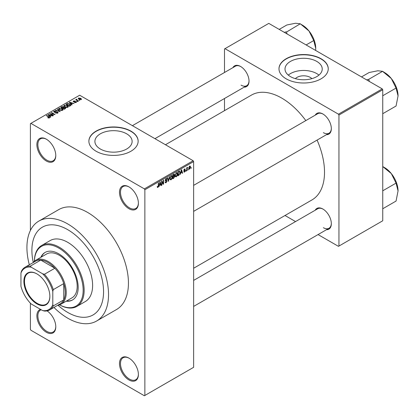 <?xml version="1.0" encoding="UTF-8"?>
<svg xmlns="http://www.w3.org/2000/svg" width="419" height="419" viewBox="0 0 419 419"><rect width="100%" height="100%" fill="white"/><g stroke="black" fill="none" stroke-linecap="round" stroke-linejoin="round"><path stroke-width="0.63" d="M128.942 208.709A13.371 7.72 60 0 1 119.483 192.331A13.371 7.72 60 0 1 128.942 186.869L128.942 186.869A13.371 7.72 60 0 1 138.396 203.246A13.371 7.72 60 0 1 128.942 208.709M129.193 187.021A12.67 7.312 -120 0 0 123.102 186.528A12.67 7.312 -120 0 0 121.164 196.684A12.67 7.312 -120 0 0 129.44 207.845A12.67 7.312 -120 0 0 135.772 208.473A12.67 7.312 -120 0 0 138.396 202.953M128.942 379.949A13.371 7.72 60 0 1 119.483 363.572A13.371 7.72 60 0 1 128.942 358.114L128.942 358.114A13.371 7.72 60 0 1 138.396 374.492A13.371 7.72 60 0 1 128.942 379.949M129.193 358.266A12.67 7.312 -120 0 0 123.102 357.774A12.67 7.312 -120 0 0 121.164 367.924A12.67 7.312 -120 0 0 129.44 379.09A12.67 7.312 -120 0 0 135.772 379.719A12.67 7.312 -120 0 0 138.396 374.198M47.08 310.888A13.371 7.72 60 0 1 55.785 326.799A13.371 7.72 60 0 1 46.331 332.257A13.371 7.72 60 0 1 37.385 319.718A13.371 7.72 60 0 1 40.528 309.369M41.198 309.756A12.67 7.312 -120 0 0 40.496 310.081A12.67 7.312 -120 0 0 38.553 320.231A12.67 7.312 -120 0 0 46.828 331.392A12.67 7.312 -120 0 0 53.161 332.021A12.67 7.312 -120 0 0 55.785 326.506M46.331 161.011A13.371 7.72 60 0 1 36.877 144.634A13.371 7.72 60 0 1 46.331 139.176L46.331 139.176A13.371 7.72 60 0 1 55.785 155.554A13.371 7.72 60 0 1 46.331 161.011M46.582 139.323A12.67 7.312 -120 0 0 40.496 138.836A12.67 7.312 -120 0 0 38.553 148.986A12.67 7.312 -120 0 0 46.828 160.152A12.67 7.312 -120 0 0 53.161 160.776A12.67 7.312 -120 0 0 55.785 155.26M295.379 78.646A9.349 5.395 180 0 1 310.228 77.379A9.349 5.395 180 0 1 311.856 78.646M316.774 61.415A18.609 10.742 0 0 0 296.495 59.089A18.609 10.742 0 0 0 285.009 69.015A18.609 10.742 0 0 0 290.461 76.609A18.609 10.742 0 0 0 310.741 78.94A18.609 10.742 0 0 0 322.227 69.015A18.609 10.742 0 0 0 316.774 61.415M318.948 75.106A18.609 10.742 0 0 0 316.774 73.597A18.609 10.742 0 0 0 288.288 75.106M321.038 58.728A24.632 14.22 0 0 0 294.19 55.643A24.632 14.22 0 0 0 278.986 68.784A24.632 14.22 0 0 0 286.198 78.84A24.632 14.22 0 0 0 313.045 81.92A24.632 14.22 0 0 0 328.25 68.784A24.632 14.22 0 0 0 321.038 58.728M328.25 68.899A24.632 14.22 0 0 0 321.038 58.959A24.632 14.22 0 0 0 294.285 55.853A24.632 14.22 0 0 0 278.986 68.899M100.356 149.012A18.609 10.742 180 0 1 94.904 141.418A18.609 10.742 180 0 1 106.395 131.493A18.609 10.742 180 0 1 126.674 133.818A18.609 10.742 180 0 1 132.121 141.418A18.609 10.742 180 0 1 120.635 151.343A18.609 10.742 180 0 1 100.356 149.012M130.932 131.131A24.632 14.22 0 0 0 104.085 128.046A24.632 14.22 0 0 0 88.88 141.187A24.632 14.22 0 0 0 96.098 151.243A24.632 14.22 0 0 0 122.94 154.323A24.632 14.22 0 0 0 138.144 141.187A24.632 14.22 0 0 0 130.932 131.131M138.144 141.303A24.632 14.22 0 0 0 130.932 131.362A24.632 14.22 0 0 0 104.179 128.256A24.632 14.22 0 0 0 88.88 141.303M315.224 115.162A11.962 6.908 60 0 1 322.876 113.978L322.876 113.978A11.962 6.908 60 0 1 331.335 128.633A11.962 6.908 60 0 1 326.485 134.667M323.128 114.13A11.261 6.5 -120 0 0 317.743 113.706L193.636 185.36M232.912 67.642A11.962 6.908 60 0 1 240.564 66.453L240.564 66.453A11.962 6.908 60 0 1 249.027 81.108A11.962 6.908 60 0 1 244.172 87.142M240.82 66.605A11.261 6.5 -120 0 0 235.431 66.186L132.409 125.663M315.224 210.207A11.962 6.908 60 0 1 322.876 209.023L322.876 209.023A11.962 6.908 60 0 1 331.335 223.678A11.962 6.908 60 0 1 326.485 229.712M323.128 209.175A11.261 6.5 -120 0 0 317.743 208.756L193.636 280.405M53.951 307.452A57.712 33.321 -120 0 0 67.731 318.178A57.712 33.321 -120 0 0 96.585 321.033A57.712 33.321 -120 0 0 105.431 274.791A57.712 33.321 -120 0 0 67.731 223.935A57.712 33.321 -120 0 0 38.873 221.075A57.712 33.321 -120 0 0 29.32 264.787M96.585 321.033L116.492 309.541A57.712 33.321 -120 0 0 125.339 263.3A57.712 33.321 -120 0 0 87.634 212.443A57.712 33.321 -120 0 0 58.78 209.584L38.873 221.075M193.636 268.254L311.982 199.926A60.525 34.945 -120 0 0 317.083 140.093M305.823 120.588A60.525 34.945 -120 0 0 281.72 98.088A60.525 34.945 -120 0 0 251.458 95.092L165.458 144.744M67.731 229.68A50.673 29.257 -120 0 0 42.392 227.171A50.673 29.257 -120 0 0 33.242 262.383A50.673 29.257 -120 0 1 42.392 227.171A50.673 29.257 -120 0 1 67.731 229.68A50.673 29.257 -120 0 1 100.832 274.335A50.673 29.257 -120 0 1 93.065 314.941A50.673 29.257 -120 0 0 100.832 274.335A50.673 29.257 -120 0 0 67.731 229.68M58 305.257A50.673 29.257 -120 0 0 67.731 312.433A50.673 29.257 -120 0 0 93.065 314.941A50.673 29.257 -120 0 1 67.731 312.433A50.673 29.257 -120 0 1 58 305.257M188.299 169.266L187.979 170.025L188.299 169.266M187.031 169.056L187.031 170.57L186.712 170.753L186.712 167.83L187.031 167.647L187.031 168.113L187.712 167.359L187.031 169.056L186.712 168.873M186.125 170.517L185.811 171.277L186.125 170.517M183.779 171.617L184.549 172.057L183.773 171.565L184.57 171.628L184.915 170.711L183.821 170.282L184.533 169.035L185.062 168.962L185.266 169.449L184.543 169.449L184.135 170.041L185.13 170.156L185.313 170.669L184.549 172.057L184.03 172.136M184.088 171.329L184.57 171.628M184.004 170.737L183.821 170.282L184.601 170.727M184.952 169.685L184.234 169.266M183.873 169.889L184.24 170.224M180.898 172.911L180.29 174.461L181.254 169.884L181.584 169.69L182.595 173.131L182.265 173.325L181.993 172.277L180.647 172.769M176.31 176.813L175.399 176.708L175.09 175.509L176.31 172.686L177.038 172.623L177.53 174.047L177.216 175.676L176.31 176.813L175.147 176.142M171.104 179.819L170.198 179.709L169.884 178.515L171.109 175.692L171.832 175.624L172.329 177.054L172.015 178.677L171.104 179.819L169.946 179.149M157.256 187.068L157.9 187.44L157.408 187.445L157.219 186.581L157.534 186.35L157.916 186.963L158.256 186.46L158.303 183.134L158.618 182.951L158.618 185.685L157.9 187.44L157.408 187.445M157.219 186.712L157.916 186.963M144.366 188.88L193.138 160.723L193.636 161.587L193.636 367.311L144.864 395.468L144.864 189.744L144.366 188.88L30.901 123.375L30.404 123.663L30.404 230.455M193.636 161.587L144.864 189.744M159.539 185.24L158.937 186.79L159.901 182.213L160.231 182.019L161.242 185.46L160.912 185.654L160.639 184.606L159.293 185.098M161.923 181.846L161.923 185.067L161.603 185.25L161.603 181.228L161.944 181.034L163.279 183.485L163.279 180.264L163.593 180.081L163.593 184.103L163.258 184.297L161.603 181.668M166.809 181.139L165.432 180.835L165.18 180.212L166.081 178.594L166.741 178.504L167.034 179.243L166.72 179.479L166.092 179.054L165.594 180.395L166.642 180.27L167.123 180.95L166.139 182.684L165.421 182.784L165.091 181.935L165.405 181.699L165.636 182.26L166.165 182.202L166.809 181.139L166.003 180.4M165.966 178.662L166.526 178.986L165.741 178.855M165.62 180.411L165.18 180.16L166.097 180.38M169.674 176.572L168.37 181.343L167.432 177.866L167.757 177.677L168.506 180.799L169.344 176.76L169.674 176.572M174.079 175.634L174.723 176.493L173.759 178.232L172.78 178.798L172.78 174.775L174.377 174.095L174.477 175.797M179.369 171.046L180.107 172.534L178.913 175.257L177.981 175.797L177.981 171.774L179.662 171.093M190.514 167.066L189.634 169.124L189.1 169.176L188.749 168.119L189.634 166.092L190.174 166.044L190.514 167.066L190.168 166.867M191.284 167.542L190.964 168.297L191.284 167.542M30.404 303.188L30.404 329.381L30.901 330.245L144.366 395.756L144.864 395.468M79.809 100.309L78.997 100.204L79.809 100.309M77.635 101.56L76.824 101.456L77.635 101.56M72.136 104.74L71.801 104.933L69.282 102.367L69.612 102.173L74.111 103.598L72.461 103.352L71.366 103.98L72.136 104.74M68.239 106.887L68.239 106.426L67.868 107.259L66.412 107.468L64.903 106.955L63.871 105.787L64.296 105.19L67.302 105.52L68.287 106.667M63.039 109.888L63.039 109.427L62.661 110.26L61.205 110.469L59.702 109.961L58.67 108.793L59.089 108.196L62.101 108.526L63.086 109.668M57.696 113.13L55.47 113.057L57.314 112.879L57.361 112.161L54.114 112.172L53.669 111.606L54.061 111.098L56.057 111.15L54.48 111.328L54.444 111.993L57.67 111.978L58.131 112.575L57.696 113.13M57.314 113.292L57.361 112.161M54.48 111.328L54.444 112.318M50.778 117.069L50.448 117.262L47.928 114.691L48.258 114.502L52.752 115.927L51.108 115.675L50.013 116.309L50.778 117.069M193.138 160.723L79.673 95.218L30.901 123.375M48.714 118.027L47.687 117.65L49.065 117.639L49.143 117.294L46.331 115.613L46.645 115.435L49.013 116.796L49.458 117.886L48.714 118.027M49.065 118.022L49.143 117.294M49.741 117.519L49.458 117.886M53.433 115.539L53.119 115.717L49.631 113.706L54.098 114.356L51.307 112.742L51.626 112.559L55.109 114.57L50.647 113.926L53.433 115.539M60.189 111.637L55.46 110.344L55.785 110.155L59.608 111.501L57.372 109.244L57.702 109.05L60.189 111.637M65.275 108.699L64.29 109.27L60.807 107.259L61.792 106.688L63.536 106.693L63.929 107.311L65.212 107.552L65.731 108.181L65.275 108.699M63.945 107.206L63.929 107.631M70.423 105.729L69.496 106.264L66.008 104.252L67.464 103.488L69.858 104.022L70.905 105.153L70.423 105.729M76.101 102.503L74.514 102.477L75.76 102.278L75.797 101.807L73.472 101.822L73.466 100.995L74.922 100.989L73.838 101.194L73.739 101.613L76.049 101.587L76.436 102.074L76.101 102.503M75.76 102.639L75.797 101.807M73.142 101.393L73.466 100.995L73.466 101.817M73.838 101.194L73.739 101.937M78.542 101.042L78.227 101.225L75.692 99.759L76.415 99.811L76.342 99.334L76.777 99.24L77.049 99.497L76.771 99.947L78.542 101.042M76.415 100.178L76.342 99.717M76.777 99.607L76.771 100.382M81.186 99.565L78.997 99.319L78.248 98.491L78.563 98.051L80.731 98.282L81.506 99.12L81.186 99.565M382.248 88.896L382.746 89.755L338.95 115.042L338.452 114.178L382.248 88.896L268.783 23.385L224.49 48.96L224.49 72.503M224.49 98.507L224.49 110.663M338.95 115.042L338.95 246.058L338.452 246.346L318.063 234.577M295.542 221.572L285.014 215.497M338.95 246.058L382.746 220.776L382.746 89.755M338.452 114.178L224.987 48.672M323.374 132.655A11.261 6.5 -120 0 0 329.004 133.211A11.261 6.5 -120 0 0 331.335 128.34M241.061 85.13A11.261 6.5 -120 0 0 246.691 85.691A11.261 6.5 -120 0 0 249.022 80.815M323.374 227.7A11.261 6.5 -120 0 0 329.004 228.255A11.261 6.5 -120 0 0 331.335 223.385M47.96 117.797L47.96 117.446M46.645 115.796L46.645 115.435M48.258 115.031L48.258 114.502M50.013 116.817L50.013 116.309M48.992 115.256L49.714 116.016L50.594 115.503L48.478 114.79L48.992 115.78M49.714 116.513L49.714 116.016M48.478 115.256L48.478 114.79M50.594 115.974L50.594 115.503M49.971 113.905L49.971 113.512M54.098 114.633L54.098 114.356M51.626 112.926L51.626 112.559M50.647 114.293L50.647 113.926M55.743 113.188L55.743 112.847M54.061 112.14L54.061 111.098M54.899 112.402L54.899 112.14M56.361 112.103L56.361 111.773M57.67 113.14L57.67 111.978M55.785 110.454L55.785 110.155M57.702 109.579L57.702 109.05M59.089 109.537L59.089 108.196M62.101 108.914L62.101 108.526M59.498 108.432L59.179 108.882L60.022 109.783L62.253 110.024L62.567 109.579L60.849 108.327L59.498 108.432M60.022 110.129L60.022 109.783M62.253 110.427L62.253 110.024M61.792 107.159L61.792 106.688M63.531 107.196L63.536 106.693M65.207 108.102L65.212 107.552M61.53 107.311L62.572 107.908L63.468 107.353L63.279 106.908L62.085 106.992L61.53 107.673M62.572 108.275L62.572 107.908M63.468 107.866L63.279 106.908M62.981 108.144L64.201 108.851L65.155 108.249L64.898 107.741L63.604 107.783L62.981 108.511M64.201 109.218L64.201 108.851M65.155 108.767L64.898 107.741M64.872 108.935L64.872 108.463M64.296 106.531L64.296 105.19M67.302 105.907L67.302 105.52M64.704 105.426L64.379 105.876L65.223 106.777L67.454 107.023L67.768 106.573L66.055 105.321L64.704 105.426M65.223 107.123L65.223 106.777M67.454 107.426L67.454 107.023M67.464 103.891L67.464 103.488M69.858 104.404L69.858 104.022M66.736 104.305L69.402 105.845L70.261 104.766L67.815 103.76L66.736 104.305L66.736 104.671M69.402 106.211L69.402 105.845M70.392 105.745L70.261 104.766M69.973 105.986L69.973 105.52M69.612 102.702L69.612 102.173M71.366 104.488L71.366 103.98M70.35 102.927L71.068 103.687L71.948 103.174L69.832 102.466L70.35 103.451M71.068 104.184L71.068 103.687M69.832 102.927L69.832 102.466M71.948 103.645L71.948 103.174M74.786 102.582L74.786 102.267M74.053 101.995L74.053 101.67M76.049 102.529L76.049 101.587M77.138 101.639L77.138 101.278M76.007 99.942L76.007 99.575M76.777 99.602L76.777 99.24M77.227 100.649L77.227 100.282M79.311 100.387L79.311 100.021M78.563 99.02L78.563 98.051M80.731 98.675L80.731 98.282M80.836 99.701L80.443 98.481L78.919 98.266L78.741 99.156M78.919 98.266L79.311 99.13L81.008 99.094L81.008 99.649M79.311 99.481L79.311 99.13M160.791 185.198L161.242 185.46M160.231 184.37L160.639 184.606M159.943 183.37L159.649 184.711L160.529 184.198L160.089 182.522L159.943 183.37L159.686 183.218M161.603 184.884L161.923 185.067M162.603 183.098L163.279 183.485M162.944 183.726L163.593 184.103M165.096 182.087L166.139 182.684M165.997 178.646L167.034 179.243M165.212 179.882L165.495 180.044M166.123 180.369L167.123 180.95M168.255 180.924L168.679 181.165M168.171 180.605L168.506 180.799M171.989 176.86L172.329 177.054M170.763 175.959L171.109 176.158L170.203 178.337L170.57 179.395L171.104 179.348L172.01 177.221L171.879 176.394L171.015 175.75M169.894 178.159L170.203 178.337M171.879 176.394L171.109 176.158M173.759 174.21L174.634 174.718M173.712 175.912L174.723 176.493M172.78 174.88L173.094 175.063L173.094 176.268L173.691 175.922L174.32 174.964L173.649 174.278M172.78 176.085L173.094 176.268M174.32 174.964L173.649 174.744L173.094 175.063M172.78 176.551L173.094 176.734L173.094 178.148L173.77 177.761L174.409 176.682L173.686 175.922M172.78 177.965L173.094 178.148M173.314 176.142L173.723 176.373L173.094 176.734M174.409 176.682L173.723 176.373M177.195 173.854L177.53 174.047M175.964 172.953L176.315 173.157L175.404 175.331L175.771 176.389L176.305 176.347L177.216 174.22L177.08 173.387L176.216 172.743M175.1 175.158L175.404 175.331M177.08 173.387L176.315 173.157M178.504 175.027L178.913 175.257M179.777 172.345L180.107 172.534M178.3 172.062L178.3 175.142L179.667 173.77L179.793 172.712L179.311 171.554L177.981 171.879M177.981 174.959L178.3 175.142M178.452 171.502L178.861 171.738M178.834 171.282L179.463 171.596L178.876 171.256M182.145 172.869L182.595 173.131M181.584 172.047L181.993 172.277M181.296 171.041L181.003 172.382L181.883 171.874L181.443 170.193L181.296 171.041L181.039 170.889M183.831 170.083L184.915 170.711M184.543 169.03L185.266 169.449M184.496 170.203L185.313 170.669M185.811 170.91L186.125 171.093M186.712 170.386L187.031 170.57M186.712 167.93L187.031 168.113M187.214 167.595L187.618 167.83M186.712 168.208L187.089 168.422M187.979 169.658L188.299 169.842M188.791 168.637L189.634 169.124M189.467 166.207L189.959 166.49L189.624 166.516L189.069 167.93L189.639 168.7L190.2 167.281L189.325 166.343M188.765 167.757L189.069 167.93M188.76 168.412L189.639 168.7M190.964 167.935L191.284 168.119M23.888 281.369A18.368 10.606 60 0 1 36.877 273.869A18.368 10.606 60 0 1 49.866 296.369A18.368 10.606 60 0 1 36.877 303.869A18.368 10.606 60 0 1 23.888 281.369M37.024 273.958A17.949 10.36 -120 0 0 28.199 273.157A17.949 10.36 -120 0 0 24.485 281.369A17.949 10.36 -120 0 0 32.315 299.433A17.949 10.36 -120 0 0 46.148 304.241A17.949 10.36 -120 0 0 49.861 296.196M33.038 262.64A25.339 14.628 60 0 1 35.652 260.319A25.339 14.628 60 0 1 55.177 267.107A25.339 14.628 60 0 1 66.239 292.603A25.339 14.628 60 0 1 60.991 304.204A25.339 14.628 60 0 1 57.67 305.304M52.799 304.665L53.297 305.922A24.632 14.22 60 0 1 49.688 309.913L60.137 303.88A24.632 14.22 -120 0 0 63.751 299.889A24.632 14.22 -120 0 0 65.244 292.603A24.632 14.22 -120 0 0 63.751 283.595A24.632 14.22 -120 0 0 54.879 268.233L40.769 260.089A24.632 14.22 -120 0 0 35.505 261.215L25.056 267.249A24.632 14.22 60 0 1 30.315 266.123L31.158 267.181A23.93 13.817 -120 0 0 20.95 273.073L20.95 286.277A23.93 13.817 -120 0 0 31.158 303.958L42.591 310.558A23.93 13.817 -120 0 0 52.799 304.665L52.799 291.462A23.93 13.817 -120 0 0 42.591 273.78L31.158 267.181M42.591 273.78L44.43 274.267L54.879 268.233A24.632 14.22 -120 0 0 40.769 260.089L30.315 266.123M53.297 305.922L63.751 299.889L63.751 283.595L53.297 289.629L52.799 291.462M20.95 273.073L21.448 271.24A24.632 14.22 60 0 1 25.056 267.249M49.688 309.913A24.632 14.22 60 0 1 44.43 311.045L42.591 310.558M44.43 274.267A24.632 14.22 60 0 1 53.297 289.629M66.16 301.219A27.45 15.849 -120 0 0 72.497 299.999A27.45 15.849 -120 0 0 76.703 278.001A27.45 15.849 -120 0 0 58.77 253.814A27.45 15.849 -120 0 0 45.048 252.458A27.45 15.849 -120 0 0 40.826 257.334M45.299 252.317A27.45 15.849 -120 0 0 41.324 257.046M59.598 304.849A34.484 19.913 -120 0 0 83.156 289.828A34.484 19.913 -120 0 0 58.77 248.069A34.484 19.913 -120 0 0 34.4 261.199M34.389 261.21A35.191 20.316 60 0 1 41.675 245.466A35.191 20.316 60 0 1 59.268 247.21A35.191 20.316 60 0 1 82.26 278.216A35.191 20.316 60 0 1 76.866 306.415A35.191 20.316 60 0 1 59.582 304.854M76.866 306.415L85.324 301.533A35.191 20.316 -120 0 0 90.719 273.335A35.191 20.316 -120 0 0 67.731 242.323A35.191 20.316 -120 0 0 50.133 240.579L41.675 245.466M35.652 260.319L46.603 253.998A25.339 14.628 60 0 1 59.268 255.255A25.339 14.628 60 0 1 75.823 277.582A25.339 14.628 60 0 1 71.937 297.883L60.991 304.204M66.658 300.931A27.45 15.849 -120 0 0 72.744 299.852M398.05 190.938A19.038 10.994 60 0 0 391.32 173.586A19.038 10.994 -120 0 0 384.584 167.621L382.757 166.563L391.32 173.586L396.06 183.113L398.05 190.938L396.06 201.062L382.746 208.751M382.746 190.802L396.06 183.113M382.746 166.547L384.584 167.621M398.05 95.893A19.038 10.994 60 0 0 391.32 78.542A19.038 10.994 -120 0 0 384.584 72.571L382.757 71.518L391.32 78.542L396.06 88.069L398.05 95.893L396.06 106.017L382.746 113.706M382.746 95.752L396.06 88.069M369.417 81.485L368.662 79.364L382.594 71.319L384.584 72.571M368.662 79.364L366.604 79.861M361.508 76.923L369.134 72.518L377.854 70.769L382.594 71.319M368.825 79.563A21.856 12.617 -120 0 0 368.5 79.374M287.104 33.965L286.512 32.038A21.856 12.617 -120 0 0 286.35 31.944A21.856 12.617 -120 0 0 286.187 31.854L284.291 32.342M306.121 44.943L313.747 40.543L315.737 48.368L315.627 50.432M286.512 32.038L300.282 23.794L309.007 31.022L313.747 40.543M279.195 29.398L286.821 24.999L295.542 23.244L300.282 23.794M315.737 48.368A19.038 10.994 -120 0 0 309.007 31.022A19.038 10.994 -120 0 0 302.272 25.051L300.444 23.993M49.013 117.179L49.013 116.796M55.633 112.318L55.633 111.988M63.164 108.039L63.164 107.568M66.899 104.211L66.899 103.739M74.556 101.943L74.556 101.545M158.303 185.502L158.618 185.685M165.186 180.353L166.018 180.835M168.014 180.023L168.38 180.233M173.356 177.996L173.759 178.232M173.241 174.508L173.649 174.744M49.212 117.435L49.212 117.99M57.623 112.502L57.623 113.167M54.192 111.669L54.192 112.213M59.179 108.882L59.179 109.61M62.567 109.579L62.567 110.312M64.379 105.876L64.379 106.609M67.768 106.573L67.768 107.306M75.97 102.032L75.97 102.571M73.618 101.445L73.618 101.896M76.672 99.764L76.672 100.324M165.636 182.26L165.091 181.946M170.57 179.395L169.92 179.023M175.771 176.389L175.126 176.017M184.24 171.675L183.894 171.476M184.826 169.402L184.376 169.14M193.636 306.415L329.004 228.255M329.004 133.211L193.636 211.365M154.93 138.668L246.691 85.691"/></g></svg>
